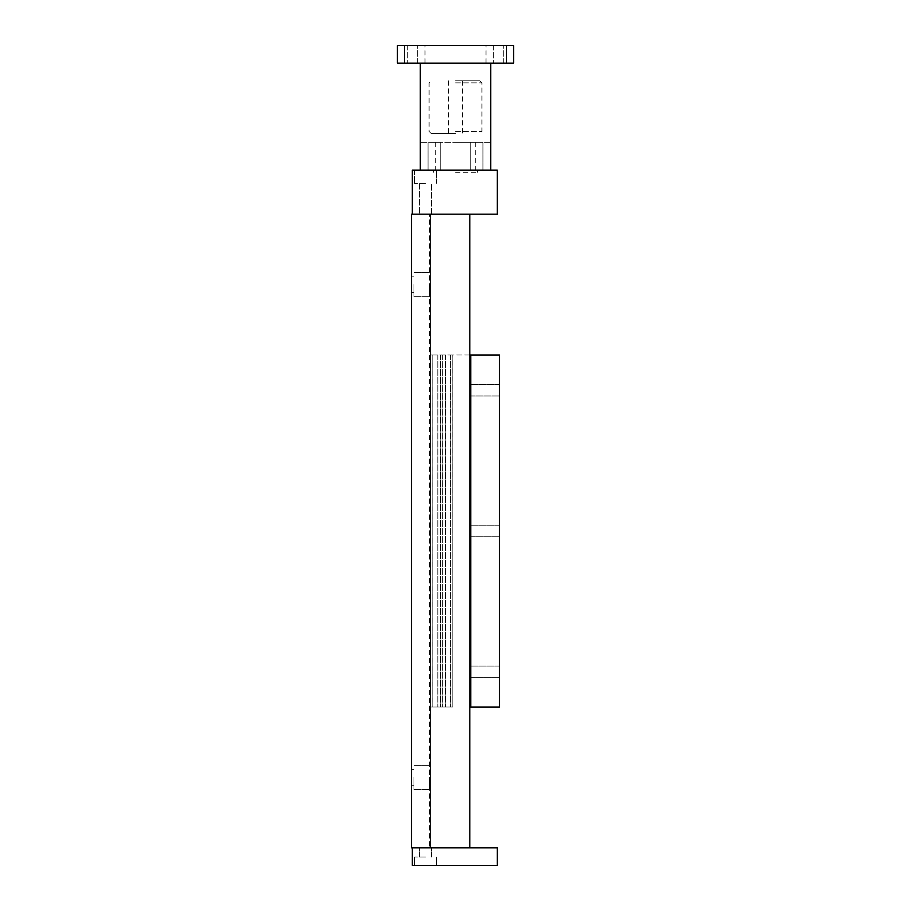 <?xml version="1.0" encoding="UTF-8"?>
<svg xmlns="http://www.w3.org/2000/svg" width="911" height="911" viewBox="0 0 911 911"><rect width="100%" height="100%" fill="white"/><g stroke="black" fill="none" stroke-linecap="round" stroke-linejoin="round"><path stroke-width="0.68" stroke-dasharray="4.55 3.42" d="M413.936 284.585L413.936 296.69L413.936 284.585M411.499 284.585L411.499 292.363L411.499 284.585M429.491 284.585L429.491 296.69L429.491 284.585M413.936 777.436L413.936 789.552L413.936 777.436M411.499 777.436L411.499 785.225L411.499 777.436M429.491 777.436L429.491 789.552L429.491 777.436M469.837 847.845L411.499 847.845L411.499 214.176L469.837 214.176L469.837 847.845L430.573 847.845L469.837 847.845L469.837 214.176L430.573 214.176L430.573 847.845L429.491 847.845L430.573 847.845L430.573 214.176L429.491 214.176L429.491 847.845L429.491 214.176L430.573 214.176L430.573 847.845L430.573 214.176L469.837 214.176L469.837 847.845M499.501 390.193L499.501 395.966L499.501 390.193M470.736 390.193L470.736 395.966L470.736 390.193M499.501 671.828L499.501 666.055L499.501 671.828M470.736 671.828L470.736 666.055L470.736 671.828M499.501 531.011L499.501 525.237L499.501 531.011M470.736 531.011L470.736 525.237L470.736 531.011M469.837 354.994L452.79 354.994L452.79 707.027L452.79 354.994L452.79 707.027L440.229 707.027L452.79 707.027L452.79 354.994L430.573 354.994L470.736 354.994L470.736 707.027L470.736 354.994L499.501 354.994L499.501 707.027L469.837 707.027M440.229 354.994L440.229 707.027L440.229 354.994M470.736 354.994L470.736 707.027M425.539 183.339L414.551 183.339L425.539 183.339M425.539 214.176L419.55 214.176L425.539 214.176M425.539 170.175L414.551 170.175L425.539 170.175M412.319 170.175L497.269 170.175L497.269 214.176L412.319 214.176L412.319 170.175M425.539 857L414.551 857L425.539 857M425.539 847.845L419.55 847.845L425.539 847.845M425.539 865.45L414.551 865.45L425.539 865.45M497.269 847.845L497.269 865.45L412.319 865.45L412.319 847.845L497.269 847.845M434.376 142.367L440.719 142.367L434.376 142.367M434.376 170.175L440.719 170.175L434.376 170.175M476.624 142.367L470.281 142.367L476.624 142.367M476.624 170.175L470.281 170.175L476.624 170.175M412.546 45.55L417.34 45.55L412.546 45.55M412.546 63.155L417.34 63.155L412.546 63.155M498.454 45.55L493.66 45.55L498.454 45.55M498.454 63.155L493.66 63.155L498.454 63.155M455.5 63.155L425.016 63.155L455.5 63.155M455.5 45.55L425.016 45.55L455.5 45.55M455.5 170.175L477.569 170.175L455.5 170.175M455.5 172.281L477.569 172.281L455.5 172.281M455.5 142.367L475.314 142.367L455.5 142.367M420.301 63.155L420.301 142.367L490.699 142.367L490.699 63.155L420.301 63.155L490.699 63.155L420.301 63.155L490.699 63.155L490.699 142.367L420.301 142.367L420.301 63.155L420.301 170.175L490.699 170.175L420.301 170.175M404.45 45.55L513.588 45.55L513.588 63.155L397.412 63.155L397.412 45.55L404.45 45.55L404.45 63.155M490.699 63.155L490.699 170.175M506.55 45.55L506.55 63.155M455.5 80.749L479.79 80.749L455.5 80.749M455.5 133.564L431.21 133.564L455.5 133.564M455.5 82.867L481.908 82.867L455.5 82.867M455.5 131.446L481.908 131.446L455.5 131.446M452.756 707.027L430.573 707.027L452.79 707.027L430.607 707.027L452.79 707.027L452.756 354.994L452.79 707.027M450.558 354.994L450.558 707.027L450.558 354.994M432.782 354.994L432.782 707.027L430.607 707.027L432.805 707.027L432.805 354.994L432.805 707.027L432.805 354.994L430.607 354.994L430.607 707.027L430.607 354.994L430.607 707.027L430.607 354.994L432.805 354.994M430.573 354.994L430.573 707.027L430.573 354.994M437.792 354.994L437.792 707.027L437.792 354.994M440.617 354.994L440.617 707.027L440.639 354.994M442.723 354.994L442.723 707.027L442.746 354.994M445.536 354.994L445.536 707.027L445.536 354.994M437.827 354.994L437.827 707.027L437.827 354.994M450.581 354.994L450.581 707.027L450.581 354.994M445.57 354.994L445.57 707.027L445.57 354.994M413.936 276.807L411.499 276.807L413.936 276.807M429.491 272.48L413.936 272.48L429.491 272.48M413.936 769.658L411.499 769.658L413.936 769.658M429.491 765.331L413.936 765.331L429.491 765.331M413.936 789.552L429.491 789.552L413.936 789.552M411.499 785.225L413.936 785.225L411.499 785.225M413.936 296.69L429.491 296.69L413.936 296.69M411.499 292.363L413.936 292.363L411.499 292.363M499.501 384.419L470.736 384.419L499.501 384.419M499.501 666.055L470.736 666.055L499.501 666.055M499.501 525.237L470.736 525.237L499.501 525.237M470.736 677.602L499.501 677.602L470.736 677.602M470.736 536.784L499.501 536.784L470.736 536.784M470.736 395.966L499.501 395.966L470.736 395.966M419.55 183.339L419.55 214.176L419.55 183.339M414.551 170.175L414.551 183.339L414.551 170.175M436.517 183.339L436.517 170.175L436.517 183.339M431.518 214.176L431.518 183.339L431.518 214.176M431.518 857L431.518 847.845L431.518 857M436.517 865.45L436.517 857L436.517 865.45M414.551 865.45L414.551 857L414.551 865.45M419.55 857L419.55 847.845L419.55 857M428.045 142.367L428.045 170.175L428.045 142.367M470.281 142.367L470.281 170.175L470.281 142.367M407.764 45.55L407.764 63.155L407.764 45.55M493.66 45.55L493.66 63.155L493.66 45.55M425.016 63.155L425.016 45.55M477.569 170.175L477.569 172.281M475.314 142.367L475.314 172.281M435.686 142.367L435.686 172.281M433.431 170.175L433.431 172.281M485.984 63.155L485.984 45.55M503.236 63.155L503.236 45.55L503.236 63.155M417.34 63.155L417.34 45.55L417.34 63.155M482.955 170.175L482.955 142.367L482.955 170.175M440.719 170.175L440.719 142.367L440.719 170.175M462.435 80.749L462.435 133.564M479.79 80.749L481.908 82.867L481.908 131.446L479.79 133.564M431.21 133.564L429.092 131.446L429.092 82.867L431.21 80.749M448.565 80.749L448.565 133.564"/><path stroke-width="1.37" d="M411.499 847.845L469.837 847.845L469.837 214.176L411.499 214.176L411.499 847.845M470.736 707.027L499.501 707.027L499.501 354.994L470.736 354.994L470.736 707.027L469.837 707.027M469.837 354.994L470.736 354.994M497.269 214.176L497.269 170.175L412.319 170.175L412.319 214.176L497.269 214.176M412.319 865.45L497.269 865.45L497.269 847.845L412.319 847.845L412.319 865.45M506.55 63.155L513.588 63.155L513.588 45.55L506.55 45.55L506.55 63.155L397.412 63.155L397.412 45.55L404.45 45.55L404.45 63.155M490.699 63.155L490.699 170.175M420.301 63.155L420.301 170.175M404.45 45.55L506.55 45.55"/></g></svg>
